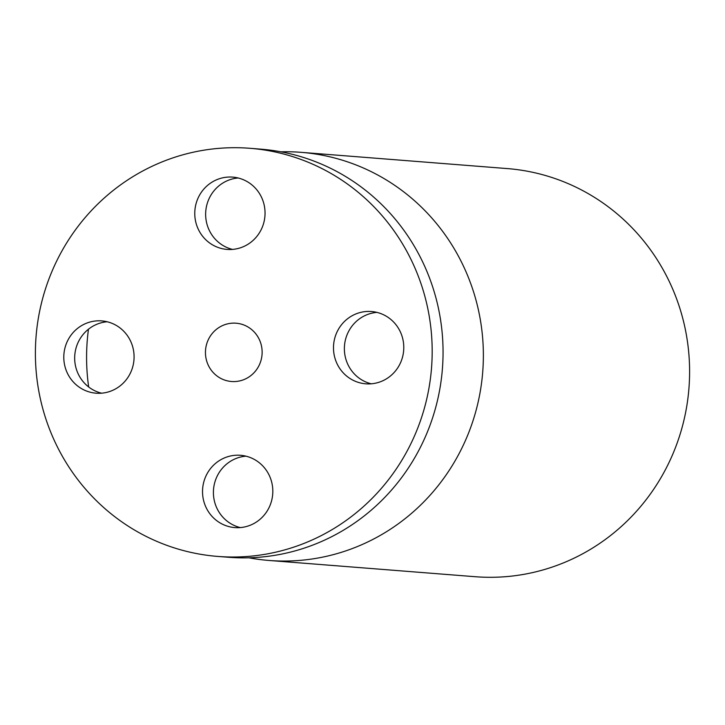 <?xml version="1.0" encoding="UTF-8"?>
<svg xmlns="http://www.w3.org/2000/svg" width="725" height="725" viewBox="0 0 725 725"><rect width="100%" height="100%" fill="white"/><g stroke="black" fill="none" stroke-linecap="round" stroke-linejoin="round"><path stroke-width="1.09" d="M67.624 340.75A36.259 35.135 -85.5 0 0 96.09 393.195A36.259 35.135 -85.5 0 0 130.255 373.348A36.259 35.135 -85.5 0 0 101.79 320.903A36.259 35.135 -85.5 0 0 67.624 340.75M107.191 321.764A36.259 35.135 -85.5 0 0 78.499 341.611A36.259 35.135 -85.5 0 0 101.563 393.186M217.708 556.419L228.583 557.271A204.695 198.351 -85.5 0 0 344.756 529.404A204.695 198.351 -85.5 0 0 438.108 306.802A204.695 198.351 -85.5 0 0 260.746 149.151L249.871 148.29A204.695 198.351 -85.5 0 0 133.699 176.166A204.695 198.351 -85.5 0 0 40.346 398.768A204.695 198.351 -85.5 0 0 217.708 556.419A204.695 198.351 -85.5 0 0 333.881 528.552A204.695 198.351 -85.5 0 0 427.233 305.95A204.695 198.351 -85.5 0 0 249.871 148.29M245.929 456.161A36.259 35.135 -85.5 0 0 214.093 485.333A36.259 35.135 -85.5 0 0 232.598 524.683A36.259 35.135 -85.5 0 0 240.301 527.582M376.891 312.384A36.259 35.135 -85.5 0 0 348.199 332.222A36.259 35.135 -85.5 0 0 371.263 383.797M238.153 177.988A36.259 35.135 -85.5 0 0 206.326 207.16A36.259 35.135 -85.5 0 0 224.823 246.509A36.259 35.135 -85.5 0 0 232.526 249.409M221.723 523.831A36.259 35.135 -85.5 0 0 234.828 527.592A36.259 35.135 -85.5 0 0 271.485 501.156A36.259 35.135 -85.5 0 0 253.632 459.061A36.259 35.135 -85.5 0 0 240.528 455.291A36.259 35.135 -85.5 0 0 203.861 481.726A36.259 35.135 -85.5 0 0 221.723 523.831M399.955 363.959A36.259 35.135 -85.5 0 0 371.49 311.514A36.259 35.135 -85.5 0 0 337.324 331.361A36.259 35.135 -85.5 0 0 365.79 383.815A36.259 35.135 -85.5 0 0 399.955 363.959M245.857 180.887A36.259 35.135 -85.5 0 0 232.752 177.118A36.259 35.135 -85.5 0 0 196.094 203.553A36.259 35.135 -85.5 0 0 213.957 245.648A36.259 35.135 -85.5 0 0 227.061 249.418A36.259 35.135 -85.5 0 0 263.719 222.983A36.259 35.135 -85.5 0 0 245.857 180.887M88.468 329.213A204.695 198.351 -85.5 0 0 88.668 386.969M248.82 557.797A204.695 198.351 -85.5 0 0 268.893 560.452A204.695 198.351 -85.5 0 0 385.066 532.585A204.695 198.351 -85.5 0 0 478.418 309.983A204.695 198.351 -85.5 0 0 301.056 152.332A204.695 198.351 -85.5 0 0 280.82 151.806M268.893 560.452L475.129 576.71A204.695 198.351 -85.5 0 0 591.301 548.834A204.695 198.351 -85.5 0 0 684.654 326.232A204.695 198.351 -85.5 0 0 507.292 168.581L301.056 152.332M248.086 377.526A29.245 28.338 94.5 0 1 231.493 381.504A29.245 28.338 94.5 0 1 206.154 358.984A29.245 28.338 94.5 0 1 219.494 327.183A29.245 28.338 94.5 0 1 236.087 323.205A29.245 28.338 94.5 0 1 261.426 345.725A29.245 28.338 94.5 0 1 248.086 377.526"/></g></svg>
